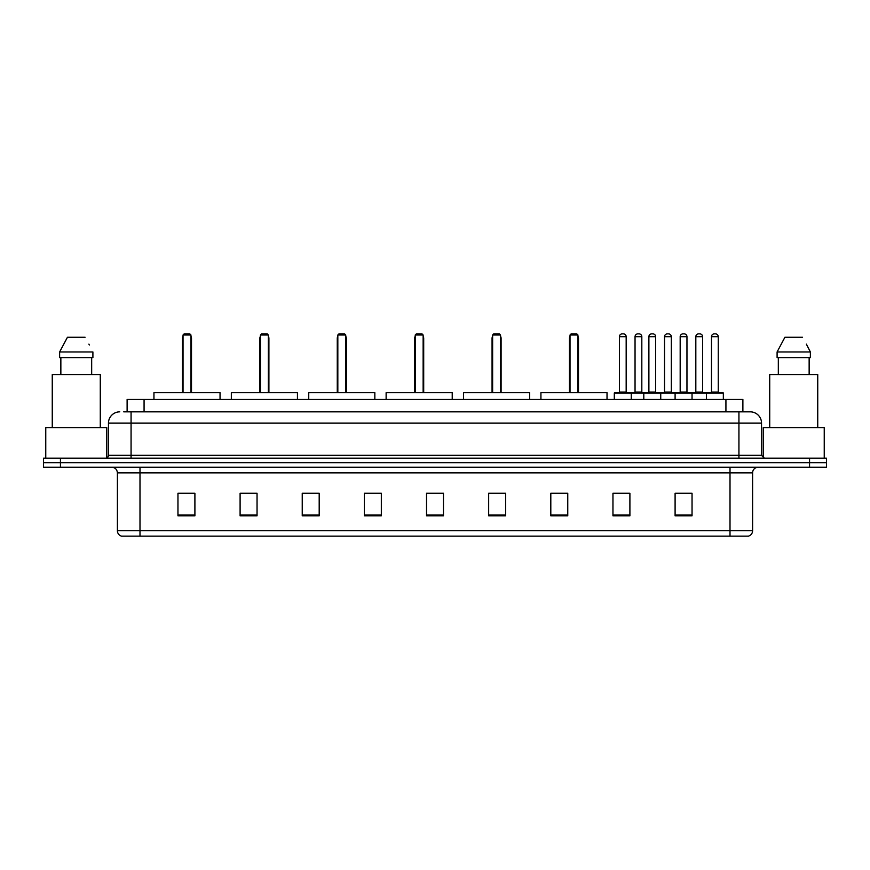 <?xml version="1.0" encoding="UTF-8"?>
<svg xmlns="http://www.w3.org/2000/svg" width="870" height="870" viewBox="0 0 870 870"><rect width="100%" height="100%" fill="white"/><g stroke="black" fill="none" stroke-linecap="round" stroke-linejoin="round"><path stroke-width="1.3" d="M123.725 411.836L131.065 411.836L123.725 411.836L127.118 411.836L127.118 399.406L742.882 399.406L742.882 411.836M119.766 411.836A11.299 11.299 0 0 0 108.467 423.135L108.467 455.336A2.827 2.827 0 0 1 105.64 458.164M761.533 423.135L131.065 423.135L131.065 411.836L750.234 411.836A11.299 11.299 0 0 1 761.533 423.135L761.533 455.336L764.36 458.164M60.443 458.164L43.5 458.164L43.5 462.677L60.443 462.677L43.5 462.677L43.5 467.201L60.443 467.201L60.443 462.677L809.557 462.677L60.443 462.677L60.443 458.164L809.557 458.164L809.557 462.677L826.5 462.677L809.557 462.677L809.557 467.201L60.443 467.201M826.5 458.164L826.5 462.677L826.5 458.164L809.557 458.164M750.06 411.836L746.275 411.836M748.254 536.127L121.746 536.127M121.463 536.127A5.644 5.644 0 0 1 117.396 530.7L139.994 530.7L139.994 536.127L730.006 536.127L730.006 530.7L752.604 530.7L752.604 472.856A5.644 5.644 0 0 1 758.259 467.201M117.396 530.7L117.396 472.856C117.058 469.419 115.177 467.538 111.741 467.201M692.041 515.845L692.041 493.246L675.098 493.246L675.098 515.845L692.041 515.845M629.902 515.845L629.902 493.246L612.958 493.246L612.958 515.845L629.902 515.845M567.762 515.845L567.762 493.246L550.808 493.246L550.808 515.845L567.762 515.845M505.622 515.845L505.622 493.246L488.668 493.246L488.668 515.845L505.622 515.845M194.902 515.845L194.902 493.246L177.958 493.246L177.958 515.845L194.902 515.845M257.041 515.845L257.041 493.246L240.098 493.246L240.098 515.845L257.041 515.845M319.192 515.845L319.192 493.246L302.238 493.246L302.238 515.845L319.192 515.845M381.332 515.845L381.332 493.246L364.378 493.246L364.378 515.845L381.332 515.845M443.472 515.845L443.472 493.246L426.528 493.246L426.528 515.845L443.472 515.845M826.5 467.201L826.5 462.677L826.5 467.201L809.557 467.201M730.006 536.127L748.091 536.127M552.222 493.355L567.762 493.355M618.548 493.355L627.02 493.355M679.339 493.355L687.811 493.355M381.332 493.246L364.378 493.355L381.332 493.246M319.192 493.246L302.238 493.355L319.192 493.246M242.643 493.355L257.041 493.355M426.528 493.355L440.927 493.355M194.902 493.355L177.958 493.355M505.622 493.355L488.668 493.355M106.771 457.924L106.771 427.659L45.762 427.659L45.762 458.164M100.278 427.659L100.278 374.557L52.254 374.557L52.254 427.659M91.676 357.603L91.676 374.557L91.676 357.603M59.628 351.958L67.447 337.266L59.628 351.958L59.628 357.603L92.905 357.603L92.905 351.958L59.628 351.958M89.338 344.977L88.892 344.128M60.856 357.603L60.856 374.557M85.086 337.266L67.447 337.266M220.045 399.406L220.045 392.631L153.946 392.631L153.946 399.406M183.037 335.004L184.168 333.873L189.823 333.873L190.943 335.004L183.037 335.004L183.037 392.631M190.943 335.004L190.943 392.631M191.509 392.631L191.509 338.397A4.524 4.524 0 0 0 190.943 336.212M182.472 392.631L182.472 338.397L183.037 338.397M824.238 458.164L824.238 427.659L763.229 427.659L763.229 457.924M817.746 427.659L817.746 374.557L769.722 374.557L769.722 427.659M806.805 344.977L810.372 351.958L777.095 351.958L784.914 337.266L777.095 351.958L777.095 357.603L810.372 357.603L810.372 351.958L810.372 357.603M810.372 351.958L806.359 344.128M778.324 357.603L778.324 374.557M809.143 374.557L809.143 357.603M802.553 337.266L784.914 337.266M297.442 399.406L297.442 392.631L231.344 392.631L231.344 399.406M260.434 335.004L261.565 333.873L267.21 333.873L268.341 335.004L260.434 335.004L260.434 392.631M268.341 335.004L268.341 392.631M268.906 392.631L268.906 338.397A4.524 4.524 0 0 0 268.341 336.212M259.869 392.631L259.869 338.397L260.434 338.397M374.839 399.406L374.839 392.631L308.741 392.631L308.741 399.406M337.832 335.004L338.963 333.873L344.607 333.873L345.738 335.004L337.832 335.004L337.832 392.631M345.738 335.004L345.738 392.631M346.303 392.631L346.303 338.397A4.524 4.524 0 0 0 345.738 336.212M337.266 392.631L337.266 338.397L337.832 338.397M452.226 399.406L452.226 392.631L386.128 392.631L386.128 399.406M415.229 335.004L416.36 333.873L422.004 333.873L423.135 335.004L415.229 335.004L415.229 392.631M423.135 335.004L423.135 392.631M423.701 392.631L423.701 338.397A4.524 4.524 0 0 0 423.135 336.212M414.664 392.631L414.664 338.397L415.229 338.397M529.623 399.406L529.623 392.631L463.525 392.631L463.525 399.406M492.627 335.004L493.758 333.873L499.402 333.873L500.533 335.004L492.627 335.004L492.627 392.631M500.533 335.004L500.533 392.631M501.098 392.631L501.098 338.397A4.524 4.524 0 0 0 500.533 336.212M492.061 392.631L492.061 338.397L492.627 338.397M607.021 399.406L607.021 392.631L540.922 392.631L540.922 399.406M570.024 335.004L571.144 333.873L576.799 333.873L577.93 335.004L570.024 335.004L570.024 392.631M577.93 335.004L577.93 392.631M578.496 392.631L578.496 338.397A4.524 4.524 0 0 0 577.93 336.212M569.458 392.631L569.458 338.397L570.024 338.397M706.396 399.406L706.396 393.196A0.566 0.566 0 0 1 706.962 392.631L722.774 392.631A0.566 0.566 0 0 1 723.34 393.196L614.307 393.196A0.566 0.566 0 0 1 614.872 392.631L630.696 392.631A0.566 0.566 0 0 1 631.261 393.196L631.261 399.406M626.172 392.065A0.566 0.566 0 0 0 626.737 392.631L618.831 392.631A0.566 0.566 0 0 0 619.396 392.065L626.172 392.065L626.172 336.701A2.827 2.827 0 0 0 623.344 333.873L622.224 333.873A2.827 2.827 0 0 0 619.396 336.701L619.396 392.065M614.307 393.196L614.307 399.406M643.8 399.406L643.8 393.196A0.566 0.566 0 0 1 644.365 392.631L660.178 392.631A0.566 0.566 0 0 1 660.743 393.196L660.743 399.406M655.665 392.065A0.566 0.566 0 0 0 656.23 392.631L648.324 392.631A0.566 0.566 0 0 0 648.889 392.065L655.665 392.065L655.665 336.701A2.827 2.827 0 0 0 652.837 333.873L651.706 333.873A2.827 2.827 0 0 0 648.889 336.701L648.889 392.065M675.098 399.406L675.098 393.196A0.566 0.566 0 0 1 675.664 392.631L691.476 392.631A0.566 0.566 0 0 1 692.041 393.196L692.041 399.406M686.963 392.065A0.566 0.566 0 0 0 687.528 392.631L679.622 392.631A0.566 0.566 0 0 0 680.177 392.065L686.963 392.065L686.963 336.701A2.827 2.827 0 0 0 684.135 333.873L683.004 333.873A2.827 2.827 0 0 0 680.177 336.701L680.177 392.065M718.261 392.065A0.566 0.566 0 0 0 718.827 392.631L710.91 392.631A0.566 0.566 0 0 0 711.475 392.065L718.261 392.065L718.261 336.701A2.827 2.827 0 0 0 715.434 333.873L714.303 333.873A2.827 2.827 0 0 0 711.475 336.701L711.475 392.065M723.34 393.196L723.34 399.406M630.522 392.631L646.345 392.631M635.046 336.701A2.827 2.827 0 0 1 637.873 333.873L638.993 333.873A2.827 2.827 0 0 1 641.821 336.701L635.046 336.701L635.046 392.065A0.566 0.566 0 0 1 634.48 392.631M641.821 336.701L641.821 392.065A0.566 0.566 0 0 0 642.386 392.631M675.827 392.631L660.015 392.631M664.528 336.701A2.827 2.827 0 0 1 667.355 333.873L668.486 333.873A2.827 2.827 0 0 1 671.314 336.701L664.528 336.701L664.528 392.065A0.566 0.566 0 0 1 663.973 392.631M671.314 336.701L671.314 392.065A0.566 0.566 0 0 0 671.879 392.631M707.125 392.631L691.313 392.631M695.826 336.701A2.827 2.827 0 0 1 698.654 333.873L699.784 333.873A2.827 2.827 0 0 1 702.612 336.701L695.826 336.701L695.826 392.065A0.566 0.566 0 0 1 695.26 392.631M702.612 336.701L702.612 392.065A0.566 0.566 0 0 0 703.178 392.631M144.072 411.836L144.072 399.406M725.928 411.836L725.928 399.406M131.065 458.164L131.065 423.135L108.467 423.135M108.467 455.336L761.533 455.336M738.934 411.836L738.934 458.164M730.006 467.201L730.006 472.856L117.396 472.856M752.604 472.856L730.006 472.856L730.006 530.7L139.994 530.7L139.994 467.201M443.472 515.062L426.528 515.062M381.332 515.062L364.378 515.062M319.192 515.062L302.238 515.062M257.041 515.062L240.098 515.062M194.902 515.062L177.958 515.062M505.622 515.062L488.668 515.062M567.762 515.062L550.808 515.062M629.902 515.062L612.958 515.062M692.041 515.062L675.098 515.062M190.943 338.397L191.509 338.397M268.341 338.397L268.906 338.397M345.738 338.397L346.303 338.397M423.135 338.397L423.701 338.397M500.533 338.397L501.098 338.397M577.93 338.397L578.496 338.397M626.172 336.701L619.396 336.701M655.665 336.701L648.889 336.701M686.963 336.701L680.177 336.701M718.261 336.701L711.475 336.701M635.046 392.065L641.821 392.065M664.528 392.065L671.314 392.065M695.826 392.065L702.612 392.065M748.537 536.127C751.093 535.213 752.452 533.408 752.604 530.7M183.037 336.212A4.524 4.524 0 0 0 182.472 338.397M260.434 336.212A4.524 4.524 0 0 0 259.869 338.397M337.832 336.212A4.524 4.524 0 0 0 337.266 338.397M415.229 336.212A4.524 4.524 0 0 0 414.664 338.397M492.627 336.212A4.524 4.524 0 0 0 492.061 338.397M570.024 336.212A4.524 4.524 0 0 0 569.458 338.397"/></g></svg>
